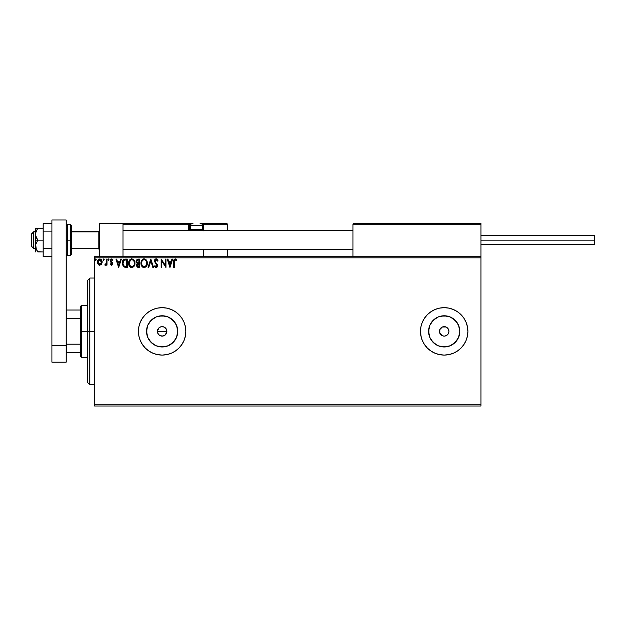 <?xml version="1.0" encoding="UTF-8"?>
<svg xmlns="http://www.w3.org/2000/svg" width="626" height="626" viewBox="0 0 626 626"><rect width="100%" height="100%" fill="white"/><g stroke="black" fill="none" stroke-linecap="round" stroke-linejoin="round"><path stroke-width="0.94" d="M159.442 327.468L161.211 326.717L163.949 326.991L166.516 329.55L166.516 333.188L166.876 331.365A4.742 4.742 0 0 1 162.134 336.107A4.742 4.742 0 0 1 157.392 331.365L157.752 333.181L159.387 335.231M166.782 332.296L164.771 335.309L163.057 336.021L160.319 335.747L162.134 336.107L164.763 335.317L166.07 334.01L165.389 334.816M177.432 334.409L177.729 331.365A15.595 15.595 0 0 1 162.134 346.968A15.595 15.595 0 0 1 146.539 331.365L147.728 325.403L151.109 320.34L156.171 316.959L162.134 315.77L168.104 316.959L173.167 320.34L176.548 325.403L177.729 331.365L176.548 337.336L173.167 342.399L168.104 345.779L162.134 346.968L156.171 345.779L151.109 342.399L147.728 337.336L146.539 331.365A15.595 15.595 0 0 1 162.134 315.77A15.595 15.595 0 0 1 177.729 331.365L177.432 328.329M459.484 334.409L459.789 331.365A15.595 15.595 0 0 1 444.194 346.968A15.595 15.595 0 0 1 428.599 331.365L429.78 325.403L433.161 320.34L438.223 316.959L444.194 315.77L450.157 316.959L455.219 320.34L458.6 325.403L459.789 331.365L458.6 337.336L455.219 342.399L450.157 345.779L444.194 346.968L438.223 345.779L433.161 342.399L429.78 337.336L428.599 331.365A15.595 15.595 0 0 1 444.194 315.77A15.595 15.595 0 0 1 459.789 331.365L459.484 328.329M424.491 344.55A23.702 23.702 0 0 0 463.889 344.55L466.088 340.442L467.434 335.99L467.896 331.365A23.702 23.702 0 0 1 444.194 355.075A23.702 23.702 0 0 1 420.492 331.365A23.702 23.702 0 0 0 422.284 340.411L424.483 344.535L427.433 348.126L431.024 351.076L435.125 353.267L439.569 354.613L444.194 355.075L448.819 354.613L453.263 353.267L457.363 351.076L460.955 348.126L463.897 344.535A23.702 23.702 0 0 0 466.08 340.466M422.307 340.466A23.702 23.702 0 0 0 424.475 344.519M138.432 331.397A23.702 23.702 0 0 0 138.886 335.966M138.894 336.021A23.702 23.702 0 0 0 185.836 331.365A23.702 23.702 0 0 1 162.134 355.075A23.702 23.702 0 0 1 138.432 331.365L138.886 335.99L140.24 340.442L142.431 344.535L145.373 348.126L148.965 351.076L153.065 353.267L157.509 354.613L162.134 355.075L166.759 354.613L171.203 353.267L175.303 351.076L178.895 348.126L181.845 344.535L184.036 340.442L185.382 335.99L185.836 331.365L185.382 326.749L184.036 322.296L181.845 318.204L178.895 314.612L175.303 311.662L171.203 309.471L166.759 308.125L162.134 307.663L157.509 308.125L153.065 309.471L148.965 311.662L145.373 314.612L142.431 318.204L140.24 322.296L138.886 326.749L138.432 331.365A23.702 23.702 0 0 1 162.134 307.663A23.702 23.702 0 0 1 185.836 331.365A23.702 23.702 0 0 0 138.894 326.717M447.543 328.016L446.823 327.429L448.13 328.736L448.928 331.365A4.742 4.742 0 0 1 444.194 336.107A4.742 4.742 0 0 1 439.452 331.365A4.742 4.742 0 0 1 444.194 326.631A4.742 4.742 0 0 1 448.928 331.365L448.568 333.181M159.505 335.309L158.19 334.002L157.392 331.365L158.855 327.946M163.057 336.021L161.07 335.99M164.771 335.309L163.848 335.794M94.589 406.031L480.932 406.031L94.589 406.031L94.589 257.896L480.932 257.896L480.932 404.842L94.589 404.842L94.589 406.031M101.365 264.454L102.14 262.091L101.31 259.688L99.26 259.039L97.687 260.713L97.601 263.217L99.284 265.181L101.185 264.649L102.14 262.091C102.155 260.369 101.373 259.328 99.792 258.968C98.219 259.336 97.437 260.369 97.453 262.091L98.079 264.25L99.792 265.244L101.514 264.242L102.124 262.38M106.389 259.078L107.03 259.078L106.389 259.078L106.248 263.405L104.792 265.041L105.661 265.15L106.389 264.25L106.389 265.142L107.03 265.142L107.03 259.078L107.03 265.142L107.03 259.078L106.389 259.078L106.287 263.194L104.792 265.041L105.278 265.244L106.389 264.25L106.389 265.142L107.03 265.142L106.389 265.142M111.592 265.236L112.375 264.72L112.657 263.413L110.904 260.353L111.553 259.72L112.516 260.353L112.766 259.626L111.569 258.968L110.395 259.829L110.426 261.66L112.031 263.687L111.553 264.485L110.591 263.867L110.215 264.383L111.451 265.244L110.215 264.383L111.451 265.244L112.664 263.656L110.857 260.69L111.639 259.72L112.516 260.353L112.876 259.79L111.569 258.968L110.215 260.721L112.031 263.687L111.412 264.501L110.591 263.867L110.215 264.383L110.747 264.078M125.231 259.078L122.939 260.322L122.258 263.695L123.627 266.77L126.084 267.372L127.344 267.372L127.344 259.078L125.411 259.078C123.205 259.375 122.14 260.729 122.234 263.123L124.112 267.075L127.344 267.372L127.344 259.078L127.344 267.372L126.084 267.372M137.806 259.086L139.676 259.078L137.188 259.258L136.092 261.003L136.382 262.709L137.376 263.554L136.64 264.821L136.851 266.48L137.712 267.271L139.676 267.372L139.676 259.078L139.676 267.372L139.676 259.078L138.017 259.078L136.061 261.433L137.376 263.554L136.593 265.314L138.502 267.372L139.676 267.372L138.103 267.349M148.777 267.372L148.08 267.372L150.741 259.078L148.08 267.372L148.777 267.372L150.796 261.081L152.814 267.372L153.503 267.372L150.85 259.078L153.503 267.372L150.85 259.078L148.08 267.372L148.777 267.372L150.796 261.081L152.814 267.372L153.503 267.372L152.814 267.372M165.311 259.078L165.311 265.252L161.164 259.078L161.164 267.372L161.805 267.372L161.805 261.183L165.953 267.372L165.953 259.078L165.311 259.078L165.953 259.078L165.311 259.078L165.311 265.252L161.164 259.078L161.164 267.372L161.805 267.372L161.805 261.183L165.953 267.372L165.953 259.078L165.812 267.372M174.349 261.856L174.81 259.868L176.477 260.463L176.798 259.821L175.116 258.867L173.879 259.931L173.715 267.372L174.349 267.372L174.349 261.856L175.241 259.72L176.477 260.463L176.798 259.821L175.233 258.867C173.965 259.297 173.457 260.267 173.715 261.77L173.715 267.372L174.349 267.372L174.38 260.893M467.106 325.317L467.896 331.365L467.434 326.749L466.088 322.296L463.897 318.204L460.955 314.612L457.363 311.662L453.263 309.471L448.819 308.125L444.194 307.663L439.569 308.125L435.125 309.471L431.024 311.662L427.433 314.612L424.483 318.204L422.292 322.296L420.946 326.749L420.492 331.365L420.946 335.99L422.292 340.442M171.954 259.078L172.651 259.078L169.99 267.372L172.651 259.078L171.954 259.078L171.101 261.738L168.77 261.738L167.917 259.078L167.228 259.078L169.881 267.372L172.651 259.078L171.954 259.078L171.101 261.738L168.77 261.738L167.917 259.078L167.228 259.078L169.881 267.372L167.228 259.078L167.917 259.078M156.109 258.867L154.802 259.626L154.356 261.112L156.883 265.393L156.257 266.715L154.958 265.674L154.465 266.183L155.921 267.576L157.196 266.934L157.525 265.322L155.201 261.934L155.068 260.619L156.156 259.72L157.455 261.097L157.971 260.674L157.063 259.227L156.109 258.867L154.356 261.112L156.907 265.682L156.07 266.739L154.958 265.674L154.465 266.183L156.062 267.584L157.549 265.651L154.998 261.12L156.156 259.72L157.455 261.097L157.971 260.674L156.453 258.906M147.337 263.186L146.108 259.767L144.872 258.968L143.401 258.968L141.366 261.042L141.132 264.72L142.759 267.177L144.559 267.56L146.594 266.05L147.337 263.186C147.368 260.831 146.296 259.383 144.136 258.867C141.977 259.407 140.913 260.862 140.96 263.225C140.913 265.62 141.992 267.075 144.183 267.584C146.335 267.02 147.384 265.557 147.337 263.186M134.997 263.186C135.028 260.831 133.964 259.383 131.796 258.867C129.637 259.407 128.58 260.862 128.62 263.225C128.58 265.62 129.652 267.075 131.851 267.584C133.995 267.02 135.044 265.557 134.997 263.186L134.011 260.048L131.796 258.867L129.59 260.072L128.62 263.225L129.386 266.097L131.663 267.576L133.815 266.645L134.989 263.562M120.693 259.078L121.389 259.078L118.729 267.372L121.389 259.078L120.693 259.078L119.84 261.738L117.508 261.738L116.655 259.078L115.959 259.078L118.619 267.372L121.389 259.078L120.693 259.078L119.84 261.738L117.508 261.738L116.655 259.078L115.959 259.078L118.619 267.372L115.959 259.078L116.655 259.078M109.049 259.665L108.517 258.968L107.985 259.665L108.29 260.291L108.916 260.119L109.049 259.665L108.517 260.353L109.049 259.665L108.517 260.353L107.985 259.665L108.517 260.353L107.985 259.665L108.517 258.968L107.985 259.665L108.517 258.968L109.049 259.665L108.517 260.353L107.985 259.665L108.517 258.968L109.049 259.665M104.159 259.665L103.626 258.968L103.094 259.665L103.626 260.353L104.159 259.665L103.626 260.353L104.159 259.665L103.626 260.353L103.094 259.665L103.626 260.353L103.094 259.665L103.626 258.968L103.094 259.665L103.626 258.968L104.159 259.665L103.626 260.353L103.094 259.665L103.626 258.968L104.151 259.54M95.708 258.976L96.177 259.665L95.528 258.984L95.144 259.9L96.052 260.119L96.177 259.665L95.645 260.353L96.177 259.665L95.645 260.353L95.113 259.665L95.645 260.353L95.113 259.665L95.645 258.968L95.113 259.665L95.645 258.968L96.177 259.665L95.645 260.353L95.113 259.665M480.932 256.707L94.589 256.707L94.589 404.842L480.932 404.842L480.932 406.031L480.932 257.896L94.589 257.896L94.589 256.707L480.932 256.707L480.932 257.896L480.932 223.521L480.932 256.707M421.196 337.109L420.492 331.365A23.702 23.702 0 0 1 444.194 307.663A23.702 23.702 0 0 1 467.896 331.365L467.434 335.99M420.492 331.365L420.946 326.749M164.771 327.429L164.043 327.03M158.785 328.016L158.198 328.736M446.823 327.429L446.009 326.991L446.823 327.429M440.837 328.016L439.812 329.558L442.379 326.991L446.009 326.991M440.837 334.722L442.379 335.747L439.812 333.181L439.812 329.558M444.194 336.107L442.379 335.747M447.543 334.722L445.117 336.021M138.886 326.772A23.702 23.702 0 0 0 138.432 331.342M171.203 309.471L166.759 308.125M178.895 348.126L181.845 344.535M467.896 331.365A23.702 23.702 0 0 0 466.096 322.327M466.08 322.273A23.702 23.702 0 0 0 424.491 318.188M424.475 318.219A23.702 23.702 0 0 0 422.307 322.273M431.22 322.703L435.524 318.399L431.22 322.703M452.856 318.399L457.16 322.703L452.856 318.399M457.16 340.035L452.856 344.339L457.16 340.035M435.524 344.339L431.22 340.035L435.524 344.339M447.238 316.075L441.15 316.075M428.896 328.329L428.896 334.409M441.15 346.663L447.238 346.663M175.1 322.703L170.804 318.399M165.178 316.075L159.09 316.075M153.472 318.399L149.168 322.703M146.836 328.329L146.836 334.409M149.168 340.035L153.472 344.339M159.09 346.663L165.178 346.663M170.804 344.339L175.1 340.035M157.76 333.181L157.76 329.558L157.392 331.365A4.742 4.742 0 0 1 162.134 326.631A4.742 4.742 0 0 1 166.876 331.365L166.516 329.55L166.876 331.365L157.392 331.365L166.876 331.365M163.949 326.991L161.211 326.717M162.134 326.631L163.057 326.717M166.078 328.736L165.491 328.016M158.785 334.722L158.198 334.002M160.326 326.991L159.505 327.429M174.349 267.372L173.715 267.372M173.715 261.378L173.731 260.979M173.731 260.932L173.77 260.526M176.798 259.821L176.477 260.463L175.155 259.72M176.477 260.463L175.241 259.72M174.419 260.572L174.615 260.087M169.943 265.369L169.043 262.584L170.828 262.584L169.943 265.369L169.043 262.584L170.828 262.584L169.943 265.369M161.805 267.372L161.164 267.372L161.305 259.078M157.689 260.064L157.971 260.674L157.455 261.097M154.998 260.995L155.35 262.184M154.998 261.12L155.115 261.746M157.22 264.383L157.549 265.651M157.525 265.995L157.189 266.942M156.977 267.192L156.398 267.545M155.788 267.552L155.076 267.114M154.465 266.183L155.06 265.854M155.976 266.731L156.907 265.682L156.414 264.485M156.86 266.058L156.899 265.541M156.688 264.853L155.764 263.82M154.606 259.962L155.045 259.328M155.365 259.07L155.905 258.874M146.969 265.275L146.594 266.05M143.44 267.482L143.025 267.325M142.188 266.692L141.726 266.105M141.108 264.634L140.999 263.984M143.753 258.89L142.994 259.133M145.623 259.336L146.108 259.759M146.351 260.048L147.157 261.715M144.011 259.72L144.16 259.72C145.881 260.15 146.727 261.308 146.695 263.194L146.664 262.607L146.695 263.194C146.734 265.095 145.889 266.277 144.16 266.739C142.415 266.293 141.562 265.127 141.593 263.233L141.593 263.233C141.554 261.316 142.407 260.142 144.16 259.72L145.06 259.931L144.16 259.72M145.404 260.15L146.132 260.987M146.093 260.925L146.601 262.2M146.374 264.954L145.866 265.831M142.204 265.518L144.457 266.707L142.658 266.073L141.734 264.422M141.734 262.036L142.063 261.152M145.029 266.519L144.457 266.707M146.226 265.275L145.287 266.363M146.664 263.796L146.562 264.383M136.593 265.314L136.773 264.336M136.178 260.588L136.327 260.189M136.961 262.357L136.812 260.815L136.703 261.433L138.315 259.931L139.042 259.931L139.042 263.014L137.704 262.912L138.722 263.014L137.704 262.912L136.734 261.809M138.26 266.519L137.235 265.307L138.714 263.867L138.127 263.922L139.042 263.867L139.042 266.519L137.837 266.433M137.438 260.064L137.83 259.962M137.509 266.199L137.29 265.776M138.714 263.867L139.042 266.519L138.377 266.519M134.989 263.569L134.739 264.978M134.629 265.275L134.261 266.042M134.254 266.05L133.815 266.645M131.1 267.482L130.685 267.325M129.394 266.105L130.067 266.903M128.776 264.642L128.627 263.609M129.832 259.782L130.662 259.133M130.388 259.289L131.421 258.89M134.316 260.502L134.825 261.715M129.848 266.692L130.419 267.177M129.394 262.036L129.253 263.233C129.214 261.316 130.067 260.142 131.82 259.72L131.82 259.72C133.541 260.15 134.394 261.308 134.363 263.194C134.402 265.095 133.557 266.277 131.82 266.739L129.864 265.518L131.82 266.739C130.083 266.293 129.23 265.127 129.253 263.233L130.349 260.33L129.731 261.152M131.969 259.72L132.407 259.798M134.363 263.194L134.332 262.607L134.363 263.194M134.269 262.2L134.332 262.599M133.401 260.463L133.792 260.987M132.689 266.519L132.117 266.707M134.034 264.954L132.947 266.363M134.332 263.796L134.222 264.383M122.516 265.056L122.328 264.282M122.328 264.266L122.422 264.72M124.238 266.191L122.876 263.123L124.308 260.142L126.702 259.931L126.702 266.519L123.956 265.995M123.471 260.862L123.854 260.424M125.818 266.512L125.356 266.48M122.876 263.123L122.962 262.13L122.876 263.123M122.946 264.055L122.892 263.593M123.197 264.931L123.048 264.508M123.416 265.369L123.205 264.954M123.259 261.214L122.962 262.13M118.674 265.369L117.782 262.584L119.566 262.584L118.674 265.369L117.782 262.584L119.566 262.584L118.674 265.369M111.279 264.485L110.591 263.867L111.553 264.485M111.412 264.501L111.874 263.139L110.215 260.721M111.991 263.953L111.232 262.513L111.874 263.139M111.764 258.984L112.633 259.461M112.876 259.79L112.43 260.236M111.78 259.727L112.516 260.353L111.553 259.72M110.896 260.369L111.639 259.72L110.857 260.69L111.092 261.378M111.005 261.269L112.664 263.656L112.39 262.599M112.602 264.211L111.991 265.103M106.389 264.25L105.278 265.244L104.792 265.041L105.098 264.391L105.763 264.336M105.278 265.244L104.792 265.041M106.248 263.405L106.365 262.419M106.31 263.069L106.389 261.637M99.534 265.228L98.853 265.001M97.812 263.781L97.617 263.264M97.609 263.233L97.492 262.67M97.687 260.706L98.024 260.04M99.933 258.976L100.332 259.039M101.029 259.407L101.819 260.51M101.921 260.752L102.101 261.558M101.498 262.091L101.404 261.285L101.498 262.091L99.8 264.501L98.094 262.091L99.8 259.72L101.49 262.294M99.393 264.438L98.47 263.601M98.188 262.897L98.118 262.497M98.188 261.285L98.501 260.533M100.191 259.774L100.927 260.283M95.645 258.968L96.177 259.665L95.645 260.353M138.315 259.931L139.042 259.931L138.722 263.014M134.034 261.449L134.222 262.012M129.864 265.518L129.402 264.422M126.022 259.931L126.702 259.931L126.702 266.519L126.288 266.519M124.042 266.066L123.549 265.565M101.099 260.541L101.404 261.285M89.847 331.365L87.476 331.365L87.476 382.329L87.476 280.409L87.476 331.365L89.847 331.365L89.847 384.7L89.847 331.365L94.589 331.365L89.847 331.365L89.847 278.038L89.847 331.365M99.323 223.521L123.025 223.521L99.323 223.521L99.323 256.707L99.323 223.521M123.025 256.707L123.025 223.521L123.025 256.707M457.23 223.521L480.932 223.521L457.23 223.521M33.671 231.941L31.3 234.273L31.3 246.041L31.3 234.194L33.671 231.941L33.671 248.412L33.671 231.941L35.565 231.941L33.671 231.941M99.323 230.775L98.141 231.941L98.141 248.412L98.141 231.941L71.591 231.941L98.141 231.941L99.323 230.775M352.939 230.775L123.025 230.775L352.939 230.775M352.939 224.233L352.939 256.707L352.939 224.233L480.932 224.233L480.22 223.521L353.651 223.521L480.22 223.521L480.932 224.233L352.939 224.233L353.651 223.521L352.994 223.967M480.721 223.732L480.932 224.233M203.614 230.931L203.614 224.233L227.316 224.233L227.316 230.634L227.261 223.967L203.56 223.967M227.316 249.594L227.316 256.707L227.316 249.594M123.236 223.732L123.025 224.233L188.684 224.233L189.099 230.931M203.614 249.594L203.614 256.707L203.614 249.594M123.737 223.521L192.472 223.521L123.737 223.521M203.614 224.233L202.01 224.233L202.902 224.233L202.902 223.521L200.062 223.521L227.105 223.732L202.902 223.521A0.712 0.712 0 0 1 203.614 224.233L202.902 224.233L202.902 229.922L202.331 229.922L203.614 229.922L203.614 224.233L202.902 223.521L202.902 230.634L202.902 229.922L203.614 229.922L203.614 230.634M123.025 224.233L188.684 224.233L188.684 229.922L189.396 229.922A0.712 0.712 0 0 0 190.101 230.634A0.712 0.712 0 0 1 189.396 229.922L189.396 224.233L190.993 224.233L189.396 224.233A0.712 0.712 0 0 0 188.684 223.521A0.712 0.712 0 0 1 189.396 224.233L188.684 224.233L188.684 223.521L188.684 224.233L189.396 224.233L189.396 229.922L190.672 229.922L188.684 229.922A1.424 1.424 0 0 0 188.872 230.634M200.062 223.521L200.531 223.521A1.894 1.894 0 0 1 202.433 225.423L190.578 225.423L190.578 229.828L191.384 230.634L190.578 229.828L202.433 229.828L201.627 230.634L202.433 229.828L202.433 225.423L202.433 229.828L190.578 229.828L190.578 225.423A1.894 1.894 0 0 1 192.472 223.521L192.949 223.521M192.55 223.521L192.472 223.521A1.894 1.894 0 0 0 190.578 225.423L202.433 225.423A1.894 1.894 0 0 0 200.531 223.521M480.932 240.118L594.7 240.118L594.7 235.611L594.7 240.118L480.932 240.118M594.7 244.617L594.7 240.118L594.7 244.617L480.932 244.617M37.646 251.816L43.155 251.965L37.748 251.965L36.198 249.14L35.729 244.476L37.748 240.118L36.198 237.285L35.565 234.187L35.565 240.118L37.748 240.118L35.729 235.767L35.729 232.629L37.748 228.263L43.155 228.263L35.729 228.263L37.748 228.263L35.94 231.823M37.748 251.965L35.729 247.614L35.565 240.118L35.565 251.965L35.729 244.476L37.748 240.118L43.155 240.118L35.565 240.118L35.565 228.263L37.748 228.263L36.198 231.096L37.748 228.263M35.729 228.263L35.565 234.187L36.191 231.104M36.191 249.132L36.003 248.624M51.919 248.326L43.155 248.326L43.155 231.902L51.919 231.902L43.155 231.902L43.155 223.693L51.919 223.693L43.155 223.693L43.155 248.326L51.919 248.326M43.155 256.535L51.919 256.535L43.155 256.535L43.155 248.326L43.155 256.535M51.919 362.18L51.919 219.969L66.145 219.969L66.145 345.591L66.145 219.969L51.919 219.969L51.919 345.591L66.145 345.591L51.919 345.591L51.919 362.18L66.145 362.18L66.145 345.591L66.145 362.18L51.919 362.18M66.145 225.892L67.326 224.711L67.326 240.118L66.145 240.118L67.326 240.118L67.326 224.711L70.409 224.711L70.409 240.118L71.591 240.118L71.591 225.892L71.591 254.336L71.591 240.118L70.409 240.118L70.409 224.711L71.591 225.892M67.326 240.118L70.409 240.118L67.326 240.118L67.326 255.525L67.326 240.118M66.145 254.336L67.326 255.525L70.409 255.525L70.409 240.118L70.409 255.525L71.591 254.336M80.363 310.034L80.363 331.365L81.552 331.365L81.552 305.3L81.552 331.365L87.476 331.365L81.552 331.365L81.552 357.438L81.552 331.365L80.363 331.365L80.363 306.482L80.363 310.034L66.145 310.034L66.857 310.034L66.857 318.548L80.363 318.548L66.857 318.548L66.857 310.034L80.363 310.034M80.363 344.19L80.363 331.365L80.363 356.257L80.363 344.19L66.857 344.19L66.145 342.743L66.857 344.19L66.857 352.704L80.363 352.704L66.857 352.704L66.857 344.19L80.363 344.19M66.145 319.996L66.857 318.548L66.145 319.996M66.145 352.704L66.857 352.704L66.145 352.704M94.589 384.7L89.847 384.7L87.476 382.329M94.589 278.038L89.847 278.038L87.476 280.409M35.565 248.412L33.671 248.412L31.3 246.041M99.323 249.594L98.141 248.412L71.591 248.412M123.025 249.594L352.939 249.594M123.025 230.634L352.939 230.634M99.323 230.634L98.141 231.823L71.591 231.823M35.565 231.823L33.671 231.823L31.3 234.187M480.932 235.611L594.7 235.611M80.363 306.482L81.552 305.3L87.476 305.3M87.476 357.438L81.552 357.438L80.363 356.257"/></g></svg>
